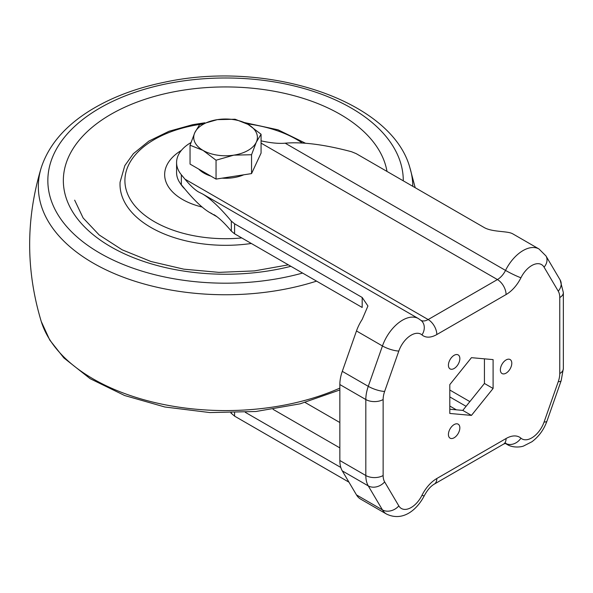 <?xml version="1.0" encoding="UTF-8"?>
<svg xmlns="http://www.w3.org/2000/svg" width="593" height="593" viewBox="0 0 593 593"><rect width="100%" height="100%" fill="white"/><g stroke="black" fill="none" stroke-linecap="round" stroke-linejoin="round"><path stroke-width="0.89" d="M261.068 153.105L251.551 173.601L216.045 179.093L190.049 164.091L190.049 145.218L194.808 132.647L199.567 124.715L217.32 119.645L235.073 119.223L248.074 124.404L261.068 134.233L261.068 153.105M210.841 176.091A30.614 17.671 180 0 1 203.918 173.089A30.614 17.671 180 0 1 198.722 169.094M243.745 174.809A30.614 17.671 180 0 1 222.123 178.159M261.068 134.233L256.309 142.157L251.551 154.729L233.798 155.151L216.045 160.221L203.051 150.4L190.049 145.218M216.045 160.221L216.045 179.093M251.551 154.729L251.551 173.601M217.32 119.645A31.837 18.383 180 0 1 248.074 124.404A31.837 18.383 180 0 1 256.309 142.157A31.837 18.383 180 0 1 233.798 155.151A31.837 18.383 180 0 1 203.051 150.4A31.837 18.383 180 0 1 194.808 132.647A31.837 18.383 180 0 1 217.32 119.645M184.853 189.004A47.751 27.567 180 0 1 180.346 183.467M202.109 207.039A60.901 35.157 180 0 1 181.376 150.392M190.924 142.602A48.974 28.279 0 0 0 176.581 162.593A48.974 28.279 0 0 0 181.347 174.757L184.972 179.153C190.16 185.379 194.615 189.612 198.344 191.843L202.68 194.03C210.663 198.796 220.218 207.832 231.329 221.13L234.591 223.798L362.182 297.464L367.927 305.995L362.182 319.427A31.837 18.383 -60 0 0 356.475 330.961L342.294 371.344A31.837 18.383 -60 0 0 339.848 384.538L339.848 460.516A31.837 18.383 -60 0 0 342.294 470.894L356.475 494.896L382.448 509.891A31.837 18.383 120 0 0 386.592 514.094L360.618 499.098A31.837 18.383 -60 0 1 356.475 494.896M230.862 412.913L234.591 416.138L348.951 482.168M511.455 233.249A31.837 18.383 -60 0 1 513.019 233.99L538.993 248.986A31.837 18.383 120 0 0 505.525 270.408L285.174 143.187C302.504 141.727 324.623 144.573 351.538 151.734L356.148 153.617L483.747 227.282C491.33 232.004 505.911 231.011 511.455 233.249M285.174 143.187C278.858 143.765 270.823 142.987 261.068 140.86M234.591 223.798L234.591 233.805L231.329 231.129C224.539 223.02 218.706 217.512 213.828 214.599L215.859 215.911M234.591 233.805L362.182 307.471L362.182 297.464M176.581 162.593L176.581 172.593A48.974 28.279 0 0 0 181.347 184.757L184.972 189.145C194.482 200.575 202.65 208.328 209.485 212.413L211.998 213.68M449.805 390.031L469.864 401.609M245.332 412.343L340.805 467.462M449.805 409.237L462.792 410.4L484.437 383.471L484.437 358.839M449.805 413.462L471.45 415.396L493.094 388.474L493.094 359.61L471.45 357.675L449.805 384.605L449.805 413.462M462.792 410.4L471.45 415.396M484.437 383.471L493.094 388.474M454.134 355.303A8.08 4.662 120 0 0 448.857 362.427A8.08 4.662 120 0 0 450.094 368.905A8.08 4.662 120 0 0 458.174 364.235A8.08 4.662 120 0 0 458.174 354.903A8.08 4.662 120 0 0 454.134 355.303M506.081 359.944A8.08 4.662 120 0 0 500.803 367.067A8.08 4.662 120 0 0 502.041 373.546A8.08 4.662 120 0 0 510.121 368.876A8.08 4.662 120 0 0 510.121 359.543A8.08 4.662 120 0 0 506.081 359.944M454.134 424.573A8.08 4.662 120 0 0 448.857 431.689A8.08 4.662 120 0 0 450.094 438.168A8.08 4.662 120 0 0 458.174 433.498A8.08 4.662 120 0 0 458.174 424.173A8.08 4.662 120 0 0 454.134 424.573M316.558 281.126A187.225 108.089 180 0 1 116.777 274.626A187.225 108.089 180 0 1 41.258 167.649C25.795 218.936 25.795 270.215 41.258 321.502L49.782 340.085L63.851 357.905L90.173 378.705L124.678 395.538L164.824 406.991L209.907 412.572L255.939 411.498L300.125 403.826L339.848 389.957M41.258 167.649C48.626 145.203 64.933 126.139 90.173 110.446C111.299 97.43 136.182 88.001 164.824 82.16C267.28 59.849 391.41 100.024 409.867 167.649A187.225 108.089 180 0 1 412.78 186.313M339.848 388.104A187.225 108.089 180 0 1 41.258 321.502M302.586 273.054A177.715 102.604 180 0 1 55.683 210.723A177.715 102.604 180 0 1 199.374 79.106A177.715 102.604 180 0 1 403.277 180.828M290.896 266.309A162.215 93.65 180 0 1 71.034 209.077A162.215 93.65 180 0 1 192.769 88.868A162.215 93.65 180 0 1 386.992 171.421M251.336 243.471A105.547 60.938 180 0 1 120.09 182.125L124.812 165.625L133.351 153.706L148.925 141.067L169.116 131.231L192.732 124.663L204.748 122.803M241.766 237.941A100.654 58.114 180 0 1 127.028 192.466A100.654 58.114 180 0 1 200.664 124.285M247.022 123.811A100.654 58.114 180 0 1 302.341 143.017M342.294 470.894L368.268 485.889L382.448 509.891A12.245 9.503 -30.6 0 0 398.822 505.903A19.591 11.311 120 0 0 421.971 495.311A26.937 15.551 120 0 1 436.819 478.514L506.081 438.524A26.937 15.551 120 0 1 520.936 438.175A19.591 11.311 120 0 0 544.077 422.038L558.258 381.662A19.591 11.311 120 0 0 559.762 373.546L559.762 297.56A19.591 11.311 120 0 0 558.258 291.178L544.077 267.169A19.591 11.311 120 0 0 520.936 277.769A12.245 1.082 -153.6 0 1 505.525 270.408A14.692 8.48 120 0 1 497.423 279.562L428.161 319.553L184.972 179.153M520.936 438.175A12.245 9.94 -49.3 0 1 505.525 443.334A31.837 18.383 120 0 0 507.156 444.491L505.199 443.356M559.762 363.546L559.762 297.56A12.245 7.072 0 0 0 563.35 292.564L560.14 279.955L545.968 255.946L538.993 248.986M261.068 143.106L497.423 279.562A12.245 7.072 -120 0 1 506.081 294.558A26.937 15.551 120 0 0 520.936 277.769M421.037 320.405A14.692 8.48 120 0 0 428.161 319.553A12.245 7.072 -120 0 1 436.819 334.548L506.081 294.558M356.475 330.961L382.448 345.964L368.268 386.339A31.837 18.383 120 0 0 365.822 399.534L365.822 475.519A31.837 18.383 120 0 0 368.268 485.889A12.245 9.503 -30.6 0 0 384.642 481.901L398.822 505.903M202.68 194.03L418.428 318.589A31.837 18.383 120 0 0 382.448 345.964A12.245 3.098 -160.7 0 0 398.822 351.034L384.642 391.417A19.591 11.311 120 0 0 383.137 399.534L383.137 475.519A19.591 11.311 120 0 0 384.642 481.901M342.294 371.344L368.268 386.339A12.245 3.098 -160.7 0 0 384.642 391.417M339.848 384.538L365.822 399.534A12.245 7.072 180 0 0 383.137 399.534M339.848 460.516L365.822 475.519A12.245 7.072 0 0 0 383.137 475.519M449.805 406.035L456.373 409.83M305.128 402.484L339.848 422.527M273.076 409.348L339.848 447.893M398.822 351.034A19.591 11.311 120 0 1 421.971 334.904A26.937 15.551 120 0 0 436.819 334.548M563.35 292.564L563.35 368.542A12.245 7.072 180 0 1 559.762 373.546M558.258 291.178A12.245 9.503 -30.6 0 0 560.14 279.955M563.35 368.542L561.156 380.721A12.245 3.098 -160.7 0 1 558.258 381.662M544.077 267.169A12.245 9.503 -30.6 0 0 545.968 255.946M561.156 380.721L546.976 421.097A12.245 3.098 -160.7 0 1 544.077 422.038M436.819 478.514A12.245 7.072 -120 0 1 434.284 484.118L503.546 444.135A12.245 7.072 -120 0 0 506.081 438.524M421.971 334.904A12.245 9.94 -49.3 0 0 421.297 320.62L418.428 318.589M434.284 484.118C430.674 486.201 427.338 490.077 424.277 495.755A12.245 1.082 -153.6 0 1 421.971 495.311M181.347 174.757L181.347 184.757M234.591 412.832L234.591 416.138M231.329 221.13L231.329 231.129M231.329 412.906L231.329 413.484M409.867 167.649L415.196 187.707M74.666 200.167L83.131 217.979L99.179 234.961L122.21 249.846L150.97 261.506L183.815 269.17L218.95 272.365L254.441 270.897L288.361 264.849M244.65 122.603L278.028 129.815L305.491 143.232M209.485 212.413L217.045 216.779M449.805 396.925L466.076 406.316M546.976 421.097C543.863 429.673 538.852 436.559 531.928 441.748L523.634 445.988C521.38 447.033 512.975 448.152 507.156 444.491M503.546 444.135L505.948 443.179M424.277 495.755C416.998 509.78 402.921 521.892 386.592 514.094"/></g></svg>
